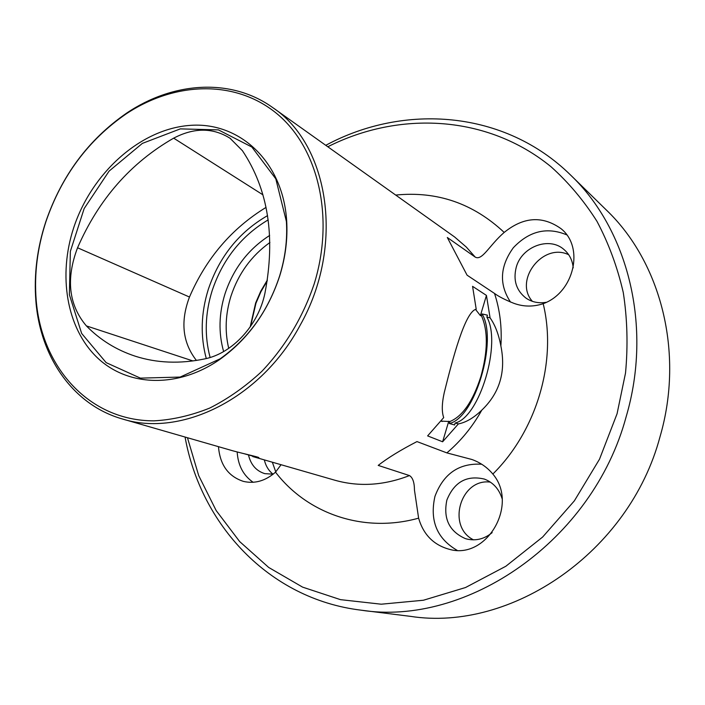 <?xml version="1.0" encoding="UTF-8"?>
<svg xmlns="http://www.w3.org/2000/svg" width="705" height="705" viewBox="0 0 705 705"><rect width="100%" height="100%" fill="white"/><g stroke="black" fill="none" stroke-linecap="round" stroke-linejoin="round"><path stroke-width="1.06" d="M418.611 518.157L414.461 490.081C414.408 482.414 412.742 477.576 409.464 475.575L378.206 465.397C387.644 458.012 400.563 450.072 416.963 441.586L446.864 452.892L471.892 459.493C480.281 462.489 487.261 467.345 492.848 474.051C519.003 504.657 486.538 560.334 449.164 549.265C433.557 544.912 423.37 534.549 418.611 518.157C363.313 533.597 307.151 513.531 275.514 472.156L281.066 464.718M486.441 295.413L490.081 317.849C495.077 324.89 498.673 334.258 500.876 345.952C506.084 371.614 499.713 393.011 481.779 410.151C473.778 417.871 465.987 422.454 458.4 423.899L442.617 441.779L427.618 435.893L443.709 417.598C441.665 411.879 441.841 403.551 444.247 392.632C452.443 359.629 465.009 311.416 476.21 309.222L472.57 286.336L486.441 295.413L480.396 315.611L475.558 309.451M543.185 303.696C533.227 306.975 523.41 306.834 513.734 303.273C505.071 299.81 498.673 296.541 494.522 293.447L467.08 275.179L447.314 237.497L475.223 257.105C482.264 261.044 489.358 245.243 504.19 232.43C523.524 216.779 542.453 215.518 560.995 228.658C584.674 247.182 574.09 292.628 543.185 303.696C557.188 360.916 537.016 430.394 492.848 474.051M300.092 325.34C261.114 398.484 181.37 437.69 122.414 418.981C73.091 405.005 40.255 357.118 35.893 301.211C33.796 274.765 37.101 248.248 45.825 221.661C61.67 175.598 88.601 139.423 126.609 113.135C173.078 81.745 231.002 77.638 272.641 107.53C329.323 144.966 345.045 246.071 300.092 325.34M244.168 453.72L258.709 457.801C260.876 457.43 245.349 454.223 232.906 450.83L122.414 418.981M264.34 459.898C265.732 465.899 268.631 470.658 273.029 474.192M218.479 446.67C219.96 464.859 228.297 476.439 243.481 481.409C254.857 484 265.529 480.916 275.514 472.156M187.459 437.735L198.687 475.567L216.171 510.552L239.656 541.563L268.684 567.446L302.604 587.133L340.506 599.655L381.238 604.203L423.432 600.237L465.52 587.529L505.829 566.265L542.639 537.034L574.346 500.867L599.514 459.193L617.069 413.756L625.52 373.024C628.076 345.6 627.327 318.783 623.282 292.575C617.413 267.08 608.644 243.331 596.968 221.326C583.819 200.59 568.486 182.383 550.975 166.706C487.27 114.686 399.215 110.667 327.807 146.763M360.907 610.151L410.38 616.346C510.993 632.094 629.221 552.429 659.995 436.844C684.643 352.544 660.726 261.907 606.362 210.037L570.715 175.175C627.838 229.601 652.848 326.265 626.137 416.805C592.738 540.991 466.525 626.877 360.907 610.151C268.702 598.933 200.731 524.379 185.062 437.038M325.772 145.318C403.868 103.212 504.542 109.998 570.715 175.175M275.77 471.918L272.35 462.207M490.38 482.132C460.656 477.946 446.318 526.432 473.496 539.845M568.697 254.743C543.044 242.123 513.469 280.326 532.381 301.335M573.209 267.865C572.504 260.295 569.411 254.161 563.921 249.464C549.08 236.21 521.568 246.776 516.236 267.283C513.011 280.22 516.272 290.504 526.027 298.144C531.993 302.154 538.752 303.538 546.313 302.295M502.075 498.576C499.052 488.979 493.156 482.476 484.37 479.074C466.684 474.985 454.187 481.982 446.864 500.074C443.075 518.519 449.191 531.341 465.212 538.549L466.807 539.017C476.016 541.123 484.458 538.99 492.152 532.627M248.557 455.245C250.91 464.842 256.312 470.975 264.763 473.637L273.17 474.174M441.004 421.096L449.887 421.537C462.612 416.311 472.958 401.268 480.916 376.399C487.904 351.09 488.107 330.918 481.524 315.875L480.396 315.611M490.081 317.849L486.847 317.1L487.428 315.161L482.097 313.937L481.524 315.875M449.887 421.537L449.305 423.502C474.932 418.206 498.056 340.286 482.097 313.937M449.305 423.502L454.593 424.974L455.183 423.009L458.4 423.899M448.768 421.229L442.617 441.779M486.847 317.1C501.819 342.78 479.691 417.404 455.183 423.009M250.169 326.97L255.651 302.938L260.788 291.112L267.362 280.035M250.575 326.389L255.95 303.256L260.912 291.738L267.23 280.916M269.662 235.452C248.266 249.191 233.373 268.667 224.983 293.888C218.858 313.69 218.4 332.919 223.626 351.566M228.72 348.376C224.692 331.359 225.433 313.963 230.949 296.197C238.361 273.69 251.35 255.792 269.927 242.494M266.041 207.393C231.672 228.482 206.151 258.356 189.478 297.034C180.224 321.515 182.533 342.648 196.422 360.44M86.389 325.904C100.066 339.889 116.36 349.988 135.263 356.201C156.836 363.119 180.004 364.018 204.758 358.889C232.324 353.434 258.418 325.243 264.93 293.227C275.726 236.862 268.217 189.337 242.405 150.667L230.059 138.277C212.901 127.517 194.104 127.482 173.677 138.154C130.689 162.811 98.656 199.348 77.559 247.763C65.75 278.942 68.693 304.992 86.389 325.904L192.941 360.942M279.506 276.334C285.243 257.801 287.543 239.497 286.389 221.423L275.787 178.814L251.852 147.028L218.435 129.887L180.304 128.883L142.357 143.397L109.072 171.13L84.151 208.574L70.359 251.377L69.381 294.699L81.639 333.43L106.164 362.643L140.383 378.127L180.154 377.069L220.101 358.836C248.151 338.814 267.953 311.31 279.506 276.334M279.673 276.052C267.953 311.504 247.887 339.378 219.466 359.673C176.99 389.01 126.6 386.419 96.559 356.977C66.429 327.464 58.057 275.364 73.646 227.882C91.562 173.219 139.934 129.306 189.416 125.437C238.828 121.234 282.696 160.925 286.644 220.401C287.807 238.722 285.49 257.272 279.673 276.052M46.01 221.414C61.688 175.836 88.336 140.048 125.939 114.043C174.505 81.674 234.774 79.312 276.448 113.311C318.017 147.186 335.051 216.902 314.13 284.106C302.771 317.417 285.313 346.525 261.758 371.447C245.49 386.525 228.156 398.739 209.737 408.063C191.055 415.571 172.469 419.836 153.981 420.85C89.253 420.947 41.595 367.393 36.184 300.118C34.104 273.963 37.383 247.728 46.01 221.414M566.688 234.835C547.018 226.684 529.235 230.976 513.337 247.728C499.871 266.384 498.928 284.494 510.517 302.066M481.647 464.225C459.043 462.938 443.48 473.654 434.95 496.373C429.539 520.581 436.906 538.549 457.051 550.279M237.18 451.993C238.026 465.397 243.34 475.487 253.139 482.282M252.725 456.549L334.849 480.22C359.004 487.04 383.881 485.498 409.464 475.575M500.876 345.952C502.066 327.499 499.951 309.997 494.522 293.447M446.864 452.892C460.903 440.969 472.544 426.719 481.779 410.151M475.223 257.105L466.287 247.041L454.584 236.95L272.641 107.53M395.725 195.065C437.082 190.949 473.24 203.401 504.19 232.43M210.116 357.479C204.362 335.8 205.04 313.549 212.143 290.707C222.595 259.546 241.269 235.928 268.182 219.872M267.548 215.624C239.065 232.06 219.308 256.655 208.292 289.42C200.925 313.073 200.255 336.118 206.283 358.545M173.677 138.154L262.947 194.836M77.559 247.763L189.478 297.034M441.647 421.317L442.211 421.475M286.389 221.423L286.644 220.401M220.101 358.836L219.466 359.673M36.184 300.118L35.893 301.211M125.939 114.043L126.609 113.135M137.422 356.871L135.263 356.201M230.755 138.762L230.059 138.277"/></g></svg>
